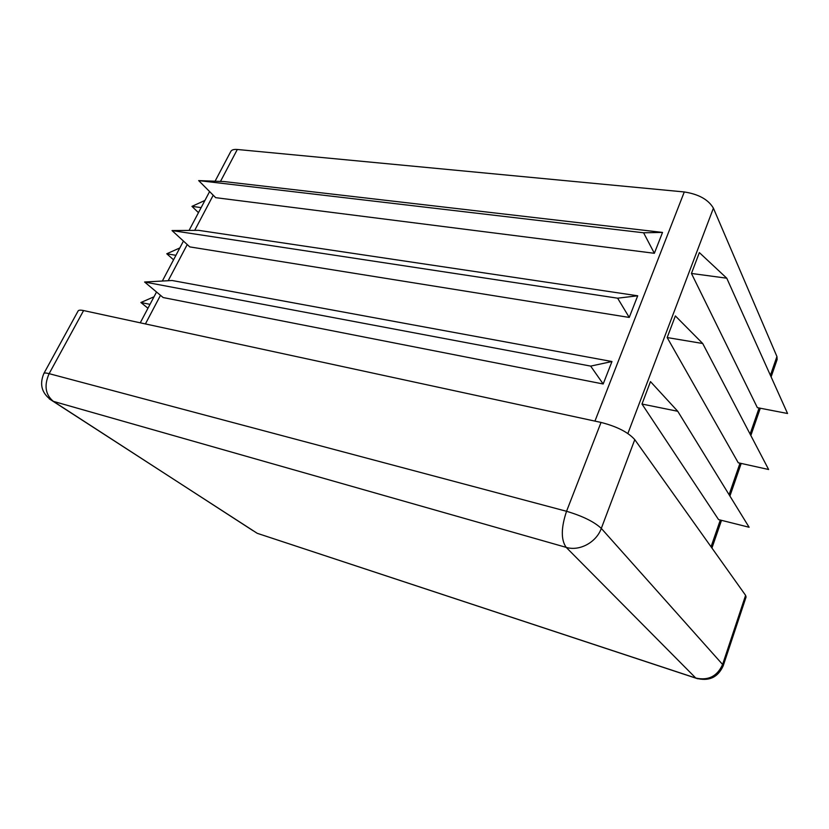 <?xml version="1.0" encoding="UTF-8"?>
<svg xmlns="http://www.w3.org/2000/svg" width="829" height="829" viewBox="0 0 829 829"><rect width="100%" height="100%" fill="white"/><g stroke="black" fill="none" stroke-linecap="round" stroke-linejoin="round"><path stroke-width="1.24" d="M702.712 343.507L768.628 469.504L738.256 462.779L667.169 337.558L702.712 343.507L675.366 315.932L667.169 337.558M771.115 376.915L777.156 359.444L776.928 356.532L713.406 208.172C708.349 199.582 698.65 194.183 684.288 191.955L237.312 149.479C233.882 149.189 231.716 149.842 230.814 151.427L215.074 181.219M677.759 411.288L749.115 527.254L718.556 519.596L641.988 404.044L677.759 411.288L650.485 381.609L641.988 404.044M726.764 278.202L787.55 413.495L757.364 407.661L691.448 273.456L726.764 278.202L699.355 252.596L691.448 273.456M201.136 207.602L191.955 206.369L204.918 200.431M198.463 212.659L191.955 206.369M611.968 361.527L172.121 280.503L144.598 282.005L163.158 297.549L603.18 383.982L611.968 361.527L590.662 366.107L603.18 383.982M662.526 232.421L224.131 181.561L198.67 180.598L215.664 197.665L654.361 253.291L662.526 232.421L643.594 232.783L654.361 253.291M637.708 295.787L198.494 230.327L172.028 230.566L189.789 246.897L629.242 317.434L637.708 295.787L617.626 298.191L629.242 317.434M723.189 665.842L722.598 664.475C717.272 676.298 708.329 680.827 695.78 678.049L695.883 678.153C708.774 681.656 717.873 677.552 723.189 665.842L746.079 597.004L745.603 595.346L634.776 439.639C628.164 432.23 616.921 426.5 601.035 422.427L83.584 310.564C80.486 309.922 78.662 310.046 78.123 310.948L43.864 373.496C39.004 385.05 42.061 394.314 53.046 401.267L53.367 401.36C45.346 394.666 43.937 385.433 49.129 373.661C46.051 372.863 44.3 372.801 43.864 373.496M617.626 298.191L172.028 230.566M643.594 232.783L198.67 180.598M590.662 366.107L144.598 282.005M150.008 304.357L140.889 302.512L154.018 296.782M147.956 308.253L140.889 302.512M175.924 255.311L166.774 253.778L179.82 247.944M173.551 259.809L166.774 253.778M711.054 546.798L720.318 520.032M729.085 494.706L740.007 463.173M750.09 434.064L759.105 408.003M770.41 375.35L776.928 356.532M627.874 433.515L713.406 208.172M145.417 323.932L160.494 295.321M168.183 280.72L187.24 244.545M194.711 230.358L213.219 195.219M220.483 181.427L237.312 149.479M594.942 421.111L684.288 191.955M83.584 310.564L49.129 373.661L566.549 511.286C561.026 527.804 560.901 539.834 566.186 547.368C579.398 551.492 596.362 542.404 601.305 528.405C594.175 521.773 582.59 516.063 566.549 511.286L601.035 422.427M745.603 595.346L722.598 664.475L601.305 528.405L634.776 439.639M260.078 534.249L695.78 678.049L566.186 547.368L53.367 401.36L253.114 530.736M49.274 398.842L257.218 533.306L697.697 678.754M209.602 191.582L189.085 230.41M183.447 241.073L162.339 281.041M156.536 292.005L140.256 322.813M760.286 408.231L750.846 435.515M741.199 463.432L729.914 496.053M721.51 520.332L711.935 548.042"/></g></svg>
